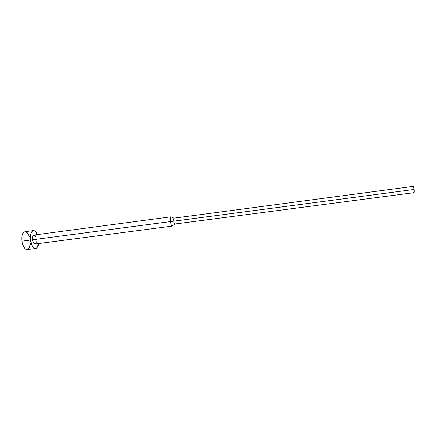 <?xml version="1.0" encoding="UTF-8"?>
<svg xmlns="http://www.w3.org/2000/svg" width="436" height="436" viewBox="0 0 436 436"><rect width="100%" height="100%" fill="white"/><g stroke="black" fill="none" stroke-linecap="round" stroke-linejoin="round"><path stroke-width="0.65" d="M21.963 241.184C22.939 246.585 24.71 249.381 27.283 249.577L25.664 249.141L24.045 247.403L22.743 244.601L21.963 241.184L30.476 240.062L21.963 241.184L21.833 237.68L22.372 234.644L23.49 232.557L24.934 231.729C22.503 232.579 21.511 235.729 21.963 241.184M38.591 243.561C38.166 246.52 37.196 248.16 35.687 248.487C33.18 248.286 31.447 245.473 30.476 240.062L31.833 245.005L33.294 247.326L34.934 248.433L35.741 248.482L37.18 247.555L38.591 243.561M32.537 239.795C33.022 242.498 33.888 243.904 35.142 244.007L34.34 243.779L33.556 242.896L32.537 239.795L170.492 221.597L32.537 239.795L32.722 236.541L33.25 235.489L33.964 235.064C32.782 235.489 32.308 237.07 32.537 239.795M172.422 225.832L172.127 226.115C171.473 225.919 170.928 224.415 170.492 221.597C170.901 224.278 171.424 225.783 172.062 226.11L172.422 225.832M412.996 190.232L412.903 189.627L175.043 221.008C175.245 222.883 175.147 223.891 174.754 224.028C174.356 223.815 174.029 222.861 173.773 221.166L170.492 221.597L173.773 221.166C174.046 222.949 174.389 223.908 174.798 224.033L413.9 192.679C414.227 192.445 414.282 191.377 414.069 189.464L173.773 221.166L414.069 189.464L414.091 192.418L413.775 192.636L413.502 192.189M412.816 186.99L412.963 186.488L413.323 186.613L414.069 189.464C413.78 187.567 413.448 186.548 413.072 186.412L174.019 218.142C173.659 218.371 173.577 219.373 173.773 221.166C173.583 219.466 173.653 218.463 173.98 218.153L170.841 216.839C170.307 217.324 170.193 218.91 170.492 221.597C170.182 218.768 170.323 217.177 170.907 216.823L171.261 217.019L170.841 216.839M37.409 234.606L35.027 231.124L33.398 230.59L32.629 230.84L30.847 233.511L30.335 236.546L30.476 240.062C30.019 234.595 30.967 231.44 33.327 230.6C34.869 230.524 36.232 231.859 37.409 234.606M36.569 239.282L36.646 240.149M36.559 241.789L35.539 243.866M33.981 235.064L35.202 235.691L35.91 236.852M30.264 240.122L30.411 241.844M30.395 243.528L29.425 247.708L28.127 249.267L27.343 249.566M25.005 231.723L25.838 231.816L27.495 232.993L29.512 236.792M27.283 249.577L35.687 248.487M35.142 244.007L172.127 226.115M172.062 226.11L174.754 224.028M33.964 235.064L170.907 216.823M24.928 231.729L33.327 230.6"/></g></svg>
